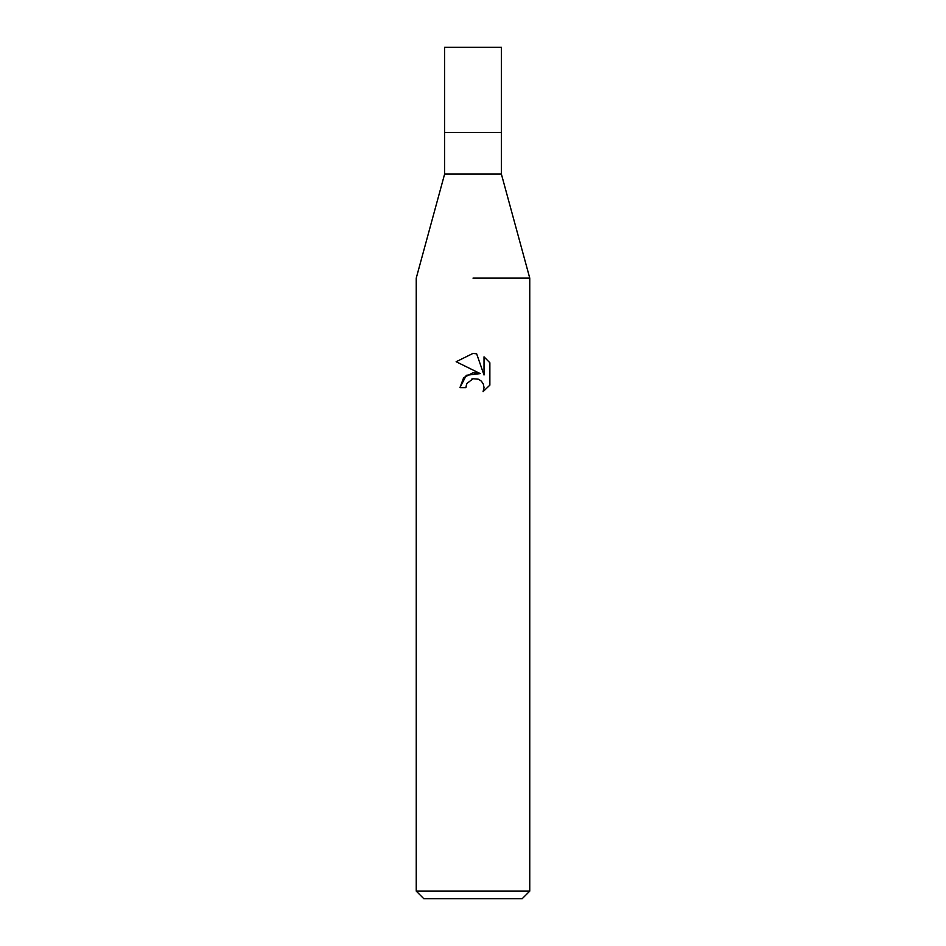 <?xml version="1.0" encoding="UTF-8"?>
<svg xmlns="http://www.w3.org/2000/svg" width="946" height="946" viewBox="0 0 946 946"><rect width="100%" height="100%" fill="white"/><g stroke="black" fill="none" stroke-linecap="round" stroke-linejoin="round"><path stroke-width="1.42" d="M501.38 174.064L501.38 132.44L473 132.44L501.38 132.44L501.38 47.3L444.62 47.3L444.62 132.44L473 132.44L444.62 132.44L444.62 174.064L501.38 174.064L529.76 278.124L529.76 891.132L416.24 891.132L423.808 898.7L522.192 898.7L529.76 891.132M473 278.124L529.76 278.124L473 278.124M480.225 373.599L466.331 375.29L459.945 387.647L463.646 377.69L473 372.724L480.225 373.599L456.138 361.727L473 353.414L476.654 353.816L484.021 374.994L484.021 356.843M489.862 362.756L484.021 356.855L489.862 362.756L489.862 385.14L483.087 391.644L484.045 387.588L483.347 384.111L481.396 381.179L478.451 379.216L473 378.743L478.451 379.216L481.396 381.179L483.347 384.111L484.045 387.588L483.087 391.632L489.862 385.14M473 378.743L466.863 383.532L465.905 387.647L466.52 384.324M476.654 353.816L473.532 353.426M473 353.414L456.138 361.727M471.605 379.169L472.941 378.755M465.905 387.647L459.945 387.647M444.62 174.064L416.24 278.124L416.24 891.132"/></g></svg>
